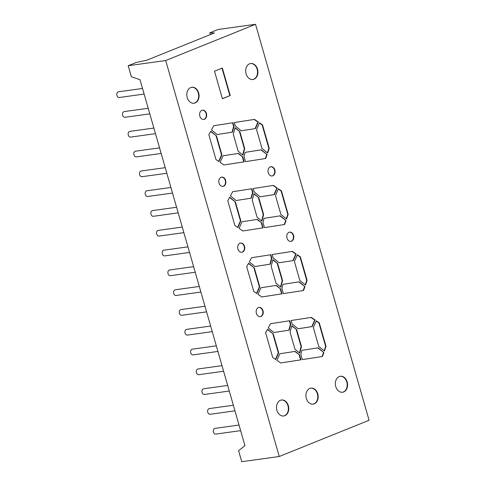 <?xml version="1.0" encoding="UTF-8"?>
<svg xmlns="http://www.w3.org/2000/svg" width="486" height="486" viewBox="0 0 486 486"><rect width="100%" height="100%" fill="white"/><g stroke="black" fill="none" stroke-linecap="round" stroke-linejoin="round"><path stroke-width="0.73" d="M306.332 398.429A8.068 6.087 82.1 0 0 313.154 404.115A8.068 6.087 82.1 0 0 317.765 393.818A8.068 6.087 82.1 0 0 310.943 388.126A8.068 6.087 82.1 0 0 306.332 398.429M312.966 404.139A8.068 6.087 82.1 0 0 317.388 393.867A8.068 6.087 82.1 0 0 310.754 388.156M335.753 386.558A8.068 6.087 82.1 0 0 342.575 392.251A8.068 6.087 82.1 0 0 347.186 381.947A8.068 6.087 82.1 0 0 340.364 376.261A8.068 6.087 82.1 0 0 335.753 386.558M342.387 392.269A8.068 6.087 82.1 0 0 346.81 382.002A8.068 6.087 82.1 0 0 340.176 376.292M276.911 410.293A8.068 6.087 82.1 0 0 283.733 415.986A8.068 6.087 82.1 0 0 288.344 405.682A8.068 6.087 82.1 0 0 281.522 399.996A8.068 6.087 82.1 0 0 276.911 410.293M283.545 416.004A8.068 6.087 82.1 0 0 287.967 405.737A8.068 6.087 82.1 0 0 281.333 400.027M187.232 97.552A8.068 6.087 82.1 0 0 194.06 103.245A8.068 6.087 82.1 0 0 198.665 92.941A8.068 6.087 82.1 0 0 191.842 87.255A8.068 6.087 82.1 0 0 187.232 97.552M193.871 103.263A8.068 6.087 82.1 0 0 198.294 92.996A8.068 6.087 82.1 0 0 191.654 87.286M246.074 73.817A8.068 6.087 82.1 0 0 252.896 79.51A8.068 6.087 82.1 0 0 257.507 69.206A8.068 6.087 82.1 0 0 250.685 63.52A8.068 6.087 82.1 0 0 246.074 73.817M252.708 79.528A8.068 6.087 82.1 0 0 257.13 69.261A8.068 6.087 82.1 0 0 250.497 63.551M219.028 183.076A4.672 3.517 82.1 0 0 222.971 186.369A4.672 3.517 82.1 0 0 225.638 180.409A4.672 3.517 82.1 0 0 221.695 177.117A4.672 3.517 82.1 0 0 219.028 183.076M222.782 186.387A4.672 3.517 82.1 0 0 225.267 180.464A4.672 3.517 82.1 0 0 221.507 177.153M199.837 116.154A4.672 3.517 82.1 0 0 203.78 119.447A4.672 3.517 82.1 0 0 206.447 113.487A4.672 3.517 82.1 0 0 202.504 110.194A4.672 3.517 82.1 0 0 199.837 116.154M203.591 119.465A4.672 3.517 82.1 0 0 206.076 113.536A4.672 3.517 82.1 0 0 202.316 110.225M268.229 172.682A4.672 3.517 82.1 0 0 272.178 175.975A4.672 3.517 82.1 0 0 274.845 170.015A4.672 3.517 82.1 0 0 270.896 166.722A4.672 3.517 82.1 0 0 268.229 172.682M271.99 175.993A4.672 3.517 82.1 0 0 274.469 170.064A4.672 3.517 82.1 0 0 270.708 166.759M286.983 238.085A4.672 3.517 82.1 0 0 290.932 241.372A4.672 3.517 82.1 0 0 293.599 235.412A4.672 3.517 82.1 0 0 289.65 232.126A4.672 3.517 82.1 0 0 286.983 238.085M290.743 241.39A4.672 3.517 82.1 0 0 293.222 235.467A4.672 3.517 82.1 0 0 289.462 232.156M237.921 248.99A4.672 3.517 82.1 0 0 241.87 252.277A4.672 3.517 82.1 0 0 244.537 246.317A4.672 3.517 82.1 0 0 240.588 243.03A4.672 3.517 82.1 0 0 237.921 248.99M241.682 252.295A4.672 3.517 82.1 0 0 244.166 246.372A4.672 3.517 82.1 0 0 240.406 243.061M256.383 313.355A4.672 3.517 82.1 0 0 260.332 316.647A4.672 3.517 82.1 0 0 262.999 310.688A4.672 3.517 82.1 0 0 259.05 307.395A4.672 3.517 82.1 0 0 256.383 313.355M260.144 316.665A4.672 3.517 82.1 0 0 262.622 310.742A4.672 3.517 82.1 0 0 258.862 307.431M210.645 326.051L186.691 329.368A2.88 2.175 82.1 0 0 185.045 333.044A2.88 2.175 82.1 0 0 187.481 335.079L212.254 331.646M204.97 306.253L181.011 309.57A2.88 2.175 82.1 0 0 179.364 313.245A2.88 2.175 82.1 0 0 181.8 315.28L206.574 311.848M199.29 286.454L175.337 289.771A2.88 2.175 82.1 0 0 173.69 293.447A2.88 2.175 82.1 0 0 176.126 295.482L200.9 292.05M193.616 266.656L169.657 269.973A2.88 2.175 82.1 0 0 168.01 273.648A2.88 2.175 82.1 0 0 170.446 275.684L195.22 272.251M189.546 252.453L164.772 255.885A2.88 2.175 -97.9 0 1 162.336 253.85A2.88 2.175 -97.9 0 1 163.982 250.175L187.936 246.858M183.866 232.654L159.092 236.087A2.88 2.175 -97.9 0 1 156.656 234.052A2.88 2.175 -97.9 0 1 158.302 230.376L182.262 227.059M178.192 212.856L153.418 216.288A2.88 2.175 -97.9 0 1 150.982 214.253A2.88 2.175 -97.9 0 1 152.628 210.578L176.582 207.261M172.512 193.057L147.738 196.484A2.88 2.175 -97.9 0 1 145.302 194.455A2.88 2.175 -97.9 0 1 146.948 190.779L170.908 187.462M166.838 173.259L142.064 176.685A2.88 2.175 -97.9 0 1 139.628 174.656A2.88 2.175 -97.9 0 1 141.274 170.981L165.228 167.664M161.158 153.461L136.384 156.887A2.88 2.175 -97.9 0 1 133.948 154.858A2.88 2.175 -97.9 0 1 135.594 151.182L159.554 147.866M155.477 133.662L130.71 137.088A2.88 2.175 -97.9 0 1 128.274 135.059A2.88 2.175 -97.9 0 1 129.92 131.378L153.874 128.067M149.803 113.864L125.03 117.29A2.88 2.175 -97.9 0 1 122.594 115.261A2.88 2.175 -97.9 0 1 124.24 111.58L148.2 108.269M144.123 94.065L119.356 97.492A2.88 2.175 -97.9 0 1 116.919 95.463A2.88 2.175 -97.9 0 1 118.566 91.781L142.519 88.464M216.325 345.85L192.365 349.167A2.88 2.175 82.1 0 0 190.719 352.842A2.88 2.175 82.1 0 0 193.155 354.877L217.928 351.445M221.999 365.648L198.045 368.965A2.88 2.175 82.1 0 0 196.399 372.641A2.88 2.175 82.1 0 0 198.835 374.676L223.609 371.243M227.679 385.447L203.719 388.764A2.88 2.175 82.1 0 0 202.073 392.439A2.88 2.175 82.1 0 0 204.509 394.474L229.283 391.042M233.353 405.245L209.399 408.562A2.88 2.175 82.1 0 0 207.753 412.237A2.88 2.175 82.1 0 0 210.189 414.272L234.963 410.84M239.033 425.043L215.073 428.36A2.88 2.175 82.1 0 0 213.427 432.036A2.88 2.175 82.1 0 0 215.869 434.071L240.637 430.639M210.377 34.567L209.867 32.787L214.393 32.945L146.839 60.197L136.366 62.433L128.201 65.725L131.354 76.727L140.004 79.692L244.944 445.656L238.59 450.698L241.742 461.7L279.256 456.506L165.708 60.537L255.539 24.3L369.081 420.275L279.256 456.506M222.394 98.713L230.23 95.548L222.351 68.052L214.508 71.211L222.394 98.713M238.183 151.231L242.951 155.162L244.713 148.601L239.841 131.584L235.066 127.66L233.304 134.221L238.183 151.231M257.106 217.23L261.875 221.154L263.643 214.593L258.765 197.583L253.99 193.659L252.228 200.22L257.106 217.23M255.411 128.59L241.25 130.789L235.273 125.868L234.313 122.533L254.5 119.398L258.315 121.998L255.411 128.59L255.035 128.644L257.945 122.047L254.135 119.459M261.966 148.4L267.616 153.047L269.256 148.382L262.507 124.847L259.524 122.818L256.559 129.537L261.966 148.4M245.527 161.625L265.708 158.491L267.087 154.566L261.334 149.84L245.132 152.355L244.039 156.437L245.527 161.625L265.708 158.491M274.335 194.588L260.174 196.787L254.196 191.861L253.236 188.532L273.424 185.397L277.239 187.991L274.335 194.588L273.958 194.637L276.868 188.046L273.059 185.452M252.927 192.316L251.9 188.738L232.66 191.727L230.407 195.882L236.056 200.53L251.359 198.154L252.927 192.316L252.55 192.365L251.529 188.793M242.891 230.972L239.076 228.371L241.979 221.78L257.349 219.393L261.723 222.989L263.108 227.831L242.891 230.972L263.108 227.831M264.451 227.618L284.632 224.483L286.011 220.565L280.258 215.833L264.056 218.348L262.962 222.43L264.451 227.618M261.814 296.964L257.999 294.364L260.903 287.773L276.273 285.385L280.647 288.982L282.032 293.823L261.814 296.964M299.819 280.386L305.463 285.039L307.103 280.373L300.354 256.839L297.371 254.81L294.407 261.529L299.819 280.386M256.79 293.544L259.755 286.825L254.342 267.968L248.595 263.236L246.7 266.729L253.807 291.515L256.79 293.544M283.374 293.617L303.556 290.482L304.935 286.558L299.182 281.825L282.98 284.346L281.886 288.423L283.374 293.617L303.556 290.482M280.738 362.957L300.956 359.822L299.57 354.98L295.196 351.378L279.827 353.765L276.923 360.363L280.738 362.957L300.956 359.822M265.623 332.722L272.731 357.514L275.714 359.543L278.678 352.824L273.266 333.961L267.519 329.229L265.623 332.722M302.298 359.61L322.479 356.475L323.858 352.557L318.105 347.824L301.903 350.339L300.81 354.422L302.298 359.61L322.479 356.475M326.027 346.372L319.278 322.832L316.295 320.803L313.33 327.521L318.743 346.384L324.393 351.032L326.027 346.372L325.65 346.421L318.901 322.886L319.278 322.832M312.182 326.58L315.086 319.982L311.271 317.388L291.09 320.523L292.043 323.852L298.021 328.779L312.182 326.58L311.805 326.628L314.715 320.037L315.086 319.982M268.254 327.874L273.904 332.521L289.206 330.146L290.774 324.308L289.747 320.73L270.508 323.719L268.254 327.874M271.85 258.309L270.824 254.731L251.584 257.72L249.33 261.875L254.98 266.528L270.283 264.153L271.85 258.309L271.474 258.364L270.453 254.792M293.258 260.581L279.098 262.78L273.12 257.859L272.16 254.524L292.347 251.39L296.162 253.99L293.258 260.581L292.882 260.636L295.792 254.038L291.983 251.444M294.953 349.221L299.722 353.146L301.49 346.585L296.612 329.575L291.837 325.65L290.075 332.211L294.953 349.221M282.566 280.592L277.688 263.576L272.913 259.652L271.152 266.213L276.03 283.223L280.799 287.153L282.566 280.592L282.19 280.641L280.507 286.904M237.867 227.551L240.831 220.832L235.418 201.969L229.671 197.237L227.776 200.736L234.884 225.522L237.867 227.551M280.896 214.393L286.54 219.04L288.18 214.381L281.43 190.84L278.448 188.811L275.483 195.53L280.896 214.393M223.967 164.973L220.146 162.373L223.056 155.781L238.426 153.394L242.8 156.99L244.185 161.832L223.967 164.973L244.185 161.832M234.003 126.324L232.976 122.739L213.737 125.728L211.483 129.89L217.133 134.537L232.436 132.162L234.003 126.324L233.626 126.372L232.606 122.8M218.943 161.552L221.908 154.834L216.495 135.977L210.748 131.244L208.852 134.737L215.96 159.523L218.943 161.552M128.201 65.725L165.708 60.537M209.867 32.787L218.032 29.494L255.539 24.3M267.385 329.478L273.266 333.961M272.895 334.016L278.302 352.872L278.678 352.824M275.447 359.354L278.302 352.872M294.826 351.439L299.57 354.98M299.194 355.029L300.585 359.871M317.741 347.879L323.858 352.557M322.109 356.53L323.482 352.605M324.113 350.807L325.65 346.421M318.901 322.886L316.192 321.039M311.805 326.628L298.015 328.773M314.715 320.037L310.906 317.443M289.206 330.146L288.83 330.194L290.397 324.356L289.377 320.784M290.397 324.356L290.774 324.308M288.83 330.194L273.897 332.515M298.811 281.886L304.935 286.558M303.185 290.531L304.558 286.612M248.461 263.485L254.342 267.968M253.971 268.017L259.378 286.88L259.755 286.825M256.523 293.362L259.378 286.88M270.283 264.153L269.906 264.202L271.474 258.364M269.906 264.202L254.974 266.522M295.792 254.038L296.162 253.99M292.882 260.636L279.092 262.774M305.19 284.808L306.727 280.428L299.977 256.887L297.268 255.047M299.977 256.887L300.354 256.839M306.727 280.428L307.103 280.373M275.902 285.44L280.647 288.982M280.27 289.036L281.661 293.878L282.032 293.823M261.808 296.958L281.661 293.878M291.758 325.942L296.612 329.575M301.49 346.585L301.113 346.64L296.235 329.623M301.113 346.64L299.431 352.903M272.834 259.949L277.688 263.576M282.19 280.641L277.312 263.631M264.445 227.612L284.632 224.483M279.887 215.887L286.011 220.565M284.255 224.538L285.634 220.614M256.979 219.447L261.723 222.989M261.346 223.038L262.732 227.879M229.538 197.486L235.418 201.969M235.048 202.024L240.455 220.881L240.831 220.832M237.599 227.369L240.455 220.881M251.359 198.154L250.983 198.209L252.55 192.365M250.983 198.209L236.05 200.524M276.868 188.046L277.239 187.991M273.958 194.637L260.168 196.781M286.266 218.815L287.803 214.429L281.054 190.895L278.344 189.048M281.054 190.895L281.43 190.84M287.803 214.429L288.18 214.381M238.055 153.454L242.8 156.99M242.423 157.045L243.808 161.887M260.964 149.895L267.087 154.566M265.332 158.545L266.711 154.621M267.343 152.817L268.88 148.437L262.13 124.902L259.421 123.055M262.13 124.902L262.507 124.847M268.88 148.437L269.256 148.382M257.945 122.047L258.315 121.998M255.035 128.644L241.244 130.783M232.436 132.162L232.059 132.21L233.626 126.372M232.059 132.21L217.127 134.531M210.614 131.493L216.495 135.977M216.124 136.025L221.531 154.888L221.908 154.834M218.67 161.37L221.531 154.888M253.911 193.95L258.765 197.583M263.643 214.593L263.266 214.648L258.388 197.632M263.266 214.648L261.583 220.911M234.987 127.958L239.841 131.584M244.713 148.601L244.343 148.649L239.464 131.639M244.343 148.649L242.66 154.919M222.369 98.622L230.23 95.548M229.86 95.602L221.999 68.192"/></g></svg>
